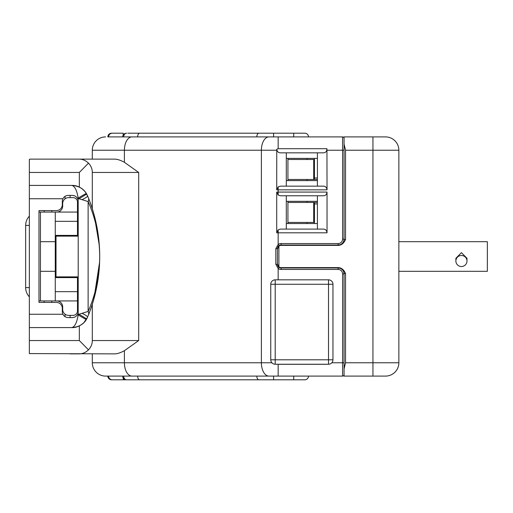 <?xml version="1.0" encoding="UTF-8"?>
<svg xmlns="http://www.w3.org/2000/svg" width="513" height="513" viewBox="0 0 513 513"><rect width="100%" height="100%" fill="white"/><g stroke="black" fill="none" stroke-linecap="round" stroke-linejoin="round"><path stroke-width="0.77" d="M398.858 241.687L487.35 241.687L487.35 271.313L398.858 271.313M461.431 255.5A5.553 5.515 180 0 0 455.877 261.014A5.553 5.515 180 0 0 461.431 266.523A5.553 5.515 180 0 0 466.984 261.014A5.553 5.515 180 0 0 461.431 255.5M455.877 261.014L455.877 258.302L461.431 252.659L466.984 258.302L466.984 261.014M343.678 241.2L344.063 239.629M123.216 134.951L123.216 133.207L112.251 133.207A3.7 3.655 90 0 0 108.589 136.907L107.845 136.907A3.7 3.7 0 0 1 111.545 133.207L112.251 133.207L111.545 133.207A3.7 3.7 0 0 0 107.845 136.907L268.934 136.907A13.332 7.548 90 0 0 261.38 150.238L261.38 362.762L92.295 362.762A13.332 13.332 -90 0 0 105.627 376.093A13.332 13.332 -90 0 1 92.295 362.762A13.332 13.332 0 0 0 105.627 376.093L342.581 376.093L342.581 273.904L344.063 273.904A5.925 5.925 0 0 0 338.138 267.978L281.124 267.978A3.7 3.7 0 0 1 279.008 267.311L277.418 264.278L277.418 249.094L278.899 246.131A3.7 3.7 0 0 1 281.124 245.394L338.291 245.394C341.446 245.259 343.864 243.29 345.544 239.468L345.544 150.238L344.063 144.134L344.063 239.468A5.925 5.925 0 0 1 338.138 245.394M344.063 374.612A1.481 1.481 0 0 1 342.581 376.093A1.481 1.481 0 0 0 344.063 374.612L344.063 273.532A5.925 5.925 0 0 0 338.138 267.606A5.925 5.925 0 0 1 344.063 273.532L345.544 273.532C343.864 269.71 341.446 267.741 338.291 267.606L279.508 267.606L296.674 267.606L296.674 267.978M381.595 136.907L385.532 136.907A13.332 13.332 0 0 1 398.858 150.238L398.858 362.762A13.332 13.332 0 0 1 385.532 376.093L344.063 376.093L344.063 362.762L331.828 362.762M344.063 144.134L344.063 136.907L385.532 136.907M281.124 245.394L296.674 245.394L296.674 245.022M298.63 245.394L298.63 245.022M298.63 267.978L298.63 267.606M277.418 249.094L279.008 245.689A3.7 3.7 0 0 1 281.124 245.022L338.138 245.022A5.925 5.925 0 0 0 344.063 239.096L342.581 239.096L342.581 150.238L344.063 150.238M326.941 148.699C326.826 151.406 325.595 152.784 323.267 152.829L280.444 152.829C278.418 152.842 277.187 151.656 276.744 149.289L278.161 148.699L326.941 148.699L327.031 189.855C326.666 187.392 325.434 186.155 323.331 186.155L280.38 186.155L278.161 186.892L278.161 192.074L276.712 192.074L276.712 232.806L278.161 229.843L280.38 229.099L323.331 229.099C325.434 229.106 326.666 230.337 327.031 232.806L327.031 192.074C326.666 194.542 325.434 195.774 323.331 195.78L280.38 195.78L278.161 195.036L276.712 192.074M317.406 186.155L317.406 152.829M278.161 186.892L276.712 189.855L276.744 149.289M286.305 152.829L286.305 186.155M278.161 279.829L278.161 268.53L275.821 264.278L275.821 248.722L278.161 244.47A5.181 5.181 0 0 1 281.124 243.54L281.124 245.022A3.7 3.7 0 0 0 279.008 245.689L278.161 244.47L278.161 232.806L327.031 232.806M313.706 202.443L313.706 222.065L314.443 222.065M313.706 179.486L313.706 159.864L314.443 159.864M304.818 379.793A3.7 3.7 90 0 0 308.518 376.093A3.7 3.7 90 0 1 304.818 379.793L127.84 379.793L304.818 379.793L273.602 379.793L273.602 376.093L107.845 376.093A3.7 3.7 0 0 0 111.545 379.793L112.251 379.793L111.545 379.793A3.7 3.7 0 0 1 107.845 376.093A3.7 3.7 0 0 0 111.545 379.793M344.063 368.866L345.544 362.762L398.858 362.762A13.332 13.332 0 0 1 385.532 376.093L381.595 376.093M326.941 364.301L278.161 364.301L278.161 376.093M286.305 180.602L317.406 180.602M317.406 158.382L286.305 158.382M317.406 201.333L286.305 201.333L286.305 223.546L317.406 223.546L317.406 195.78M286.305 195.78L286.305 201.333M317.406 229.099L317.406 223.546M286.305 223.546L286.305 229.099M276.751 149.289L276.712 150.238L124.403 150.238L124.403 162.294L138.69 172.451L138.69 340.549L124.403 350.706C120.549 352.797 117.272 353.855 114.572 353.874L29.35 353.579L29.35 314.257L62.9 314.257A5.925 5.925 0 0 1 62.304 311.667L62.304 308.332A5.925 5.925 0 0 0 56.379 302.413L38.982 302.413L38.982 210.586L56.379 210.586A5.925 5.925 0 0 0 62.304 204.668L62.304 201.333A5.925 5.925 0 0 1 62.9 198.743L29.35 198.743L29.35 314.257M314.443 223.546L314.443 202.443M317.406 203.924L314.443 203.924M317.406 178.005L314.443 178.005L314.443 158.382M314.443 179.486L314.443 178.005M307.037 201.333L307.037 202.443L317.406 202.443M314.443 222.437L307.037 222.437L307.037 223.546M287.934 202.443L307.037 202.443M287.934 222.437L307.037 222.437M287.934 201.333L287.934 223.546M307.037 158.382L307.037 159.492L314.443 159.492M287.934 159.492L307.037 159.492M287.934 179.486L307.037 179.486L307.037 180.602M317.406 179.486L307.037 179.486M287.934 158.382L287.934 180.602M277.783 247.131A3.7 3.7 0 0 1 278.437 246.176L278.418 246.195M278.418 266.805L278.424 266.811A3.7 3.7 0 0 1 277.783 265.869M277.86 265.657A3.7 3.7 0 0 0 281.124 267.606M277.418 263.906L278.899 266.869L278.899 246.131A3.7 3.7 0 0 0 277.86 247.343M277.597 247.593A3.7 3.7 0 0 0 277.469 248.125M277.597 265.407A3.7 3.7 0 0 1 277.469 264.875M342.793 242.764L341.517 243.97M339.895 244.759L338.138 245.022L338.138 243.54A4.444 4.444 0 0 0 342.581 239.096M317.143 245.394L317.143 245.022M342.581 273.904A4.444 4.444 0 0 0 338.138 269.46L338.138 267.978L339.895 268.241M341.517 269.03L342.793 270.236M343.678 271.8L344.063 273.544M317.143 267.978L317.143 267.606M306.037 245.394L306.037 245.022M306.037 267.978L306.037 267.606M268.934 136.907L342.581 136.907A1.481 1.481 0 0 1 344.063 138.388M108.589 136.907L131.95 136.907A13.332 7.548 90 0 0 124.403 150.238L92.295 150.238A13.332 13.332 0 0 1 105.627 136.907A13.332 13.332 -90 0 0 92.295 150.238L92.295 159.126L92.295 150.238A13.332 13.332 -90 0 1 105.627 136.907M127.84 133.207L273.602 133.207L273.602 136.907L278.161 136.907L278.161 148.699M114.572 159.126L78.964 159.126L114.572 159.126C117.272 159.145 120.549 160.203 124.403 162.294M92.295 362.762L92.295 353.874L92.295 362.762M70.082 353.874L78.964 353.874C82.439 353.925 85.62 352.585 88.499 349.86C91.077 347.025 92.34 343.922 92.295 340.549L92.295 304.26M85.113 352.373A13.332 13.332 0 0 0 85.543 352.136M90.647 346.961A13.332 13.332 0 0 0 90.872 346.538M88.499 349.86L79.335 340.549L29.35 340.549M70.082 317.592L70.082 315.367M70.082 197.633L70.082 195.408M29.35 287.601L25.65 287.601A13.332 13.332 0 0 0 29.35 296.822A13.332 13.332 0 0 1 25.65 287.601L25.65 225.399L29.35 225.399M25.65 225.399A13.332 13.332 0 0 1 29.35 216.178A13.332 13.332 0 0 0 25.65 225.399L25.65 225.399M62.9 314.257C64.029 316.374 65.805 317.483 68.229 317.592L72.301 317.592A5.925 5.925 0 0 0 73.93 317.361M75.456 316.681A5.925 5.925 0 0 0 77.63 314.257L78.175 314.257L78.175 312.43A5.925 5.925 0 0 0 78.188 312.353M73.93 195.639A5.925 5.925 0 0 0 72.301 195.408C74.725 195.517 76.501 196.626 77.63 198.743A5.925 5.925 0 0 1 78.175 200.57L78.175 198.743L77.63 198.743A5.925 5.925 0 0 0 75.456 196.319M72.301 317.592C74.725 317.483 76.501 316.374 77.63 314.257A5.925 5.925 0 0 0 78.175 312.43L78.207 276.866L56.013 276.866L78.226 276.866M56.013 276.866L56.013 236.134L78.207 236.134L78.175 200.57M56.013 236.134L78.226 236.134M29.35 198.743L29.35 185.411L71.871 185.411C74.827 186.238 76.931 190.47 78.175 198.108L78.976 198.743L88.127 201.551C95.681 218.647 99.541 236.968 99.702 256.5C99.548 277.302 95.79 296.809 88.441 315.02A9.625 5.765 -158.2 0 0 88.127 311.449L78.983 314.257L78.181 314.892C76.931 322.53 74.827 326.762 71.871 327.589L29.35 327.589M72.301 195.408L68.229 195.408C65.805 195.517 64.029 196.626 62.9 198.743M78.976 198.743L78.175 198.743L78.175 198.108A9.625 0.391 148.4 0 1 86.376 193.523L88.441 197.98C95.79 216.191 99.548 235.698 99.702 256.5C99.541 276.032 95.681 294.353 88.127 311.449L88.127 201.551A9.625 5.765 158.2 0 0 88.441 197.98L87.595 195.902A9.625 1.398 157.4 0 1 82.151 199.595M71.871 185.411C78.669 185.943 83.51 188.649 86.376 193.523C84.651 190.676 79.457 185.142 71.878 185.411A17.032 17.032 0 0 1 74.827 185.668M29.35 185.411L29.35 159.421L29.901 159.126L78.964 159.126C82.439 159.075 85.62 160.415 88.499 163.14L79.335 172.451L79.335 187.136C82.792 188.675 85.543 191.599 87.595 195.902L87.678 196.107M75.244 185.751A17.032 17.032 0 0 1 77.925 186.527M87.704 316.842L87.595 317.098A9.625 1.404 -157.4 0 0 82.151 313.398M88.024 316.046L89.108 313.328M93.956 298.681L99.605 262.04M99.31 245.458L94.309 215.627M93.488 212.671L92.917 210.747M89.031 199.467L87.941 196.748M87.595 195.902L86.62 193.927A9.625 0.346 150 0 1 78.976 198.736M92.295 208.74L92.295 172.451L138.69 172.451M88.499 163.14C91.077 165.975 92.34 169.078 92.295 172.451M77.925 326.473A17.032 17.032 0 0 1 75.193 327.262M74.821 327.332A17.032 17.032 0 0 1 71.871 327.589C78.566 328.076 85.152 322.222 86.376 319.471C83.51 324.351 78.669 327.057 71.871 327.589M86.626 319.06L86.376 319.477A9.625 0.385 -148.4 0 1 78.181 314.892L78.175 314.257L78.983 314.257A9.625 0.346 -150 0 1 86.626 319.06L87.595 317.098L83.914 322.594M81.836 324.363L79.874 325.588M85.113 160.627A13.332 13.332 -90 0 1 85.543 160.864M90.647 166.039A13.332 13.332 -90 0 1 90.872 166.462M78.964 159.126L70.082 159.126M51.819 300.932L51.819 302.413M51.819 210.586L51.819 212.068M273.602 133.207L304.818 133.207A3.7 3.7 0 0 1 308.518 136.907A3.7 3.7 0 0 0 304.818 133.207M122.658 376.093C122.883 378.331 124.114 379.569 126.358 379.793L112.251 379.793A3.7 3.655 -90 0 1 108.589 376.093M273.602 379.793L126.653 379.793A3.7 2.969 -90 0 1 123.678 376.093M328.512 279.829L275.199 279.829L275.199 359.799L328.512 359.799L328.512 279.829A4.444 4.444 0 0 1 332.956 284.266L270.755 284.266L270.755 359.799L275.199 359.799L275.199 364.243L328.512 364.243L328.512 359.799L332.956 359.799L332.956 284.266A4.444 4.444 0 0 0 328.512 279.829M270.755 284.266A4.444 4.444 0 0 1 275.199 279.829A4.444 4.444 0 0 0 270.755 284.266M332.956 359.799A4.444 4.444 0 0 1 328.512 364.243A4.444 4.444 0 0 0 332.956 359.799M275.199 364.243A4.444 4.444 0 0 1 270.755 359.799A4.444 4.444 0 0 0 275.199 364.243M56.751 212.068A5.925 5.925 0 0 0 62.676 206.149L62.676 203.552A5.925 5.925 0 0 1 68.601 197.633L73.045 197.633A4.444 4.444 0 0 1 77.482 202.071L77.482 212.068L40.463 212.068L40.463 300.932L38.982 300.932M40.463 212.068L38.982 212.068M56.751 300.932A5.925 5.925 0 0 1 62.676 306.851L62.676 309.448A5.925 5.925 0 0 0 68.601 315.367L73.045 315.367A4.444 4.444 0 0 0 77.482 310.929L77.482 277.604L55.269 277.604M77.482 277.604L77.482 276.866M56.013 267.235L55.269 267.235M77.482 236.134L77.482 235.396L55.269 235.396M77.482 212.068L77.482 235.396M77.482 300.932L40.463 300.932M55.269 300.932L55.269 271.313L40.463 271.313M55.269 212.068L55.269 271.313M56.013 245.765L55.269 245.765M281.124 243.54L338.138 243.54M327.031 150.238L342.581 150.238L342.581 136.907M327.031 192.074L278.161 192.074L278.161 195.036M276.712 189.855L327.031 189.855M338.138 269.46L281.124 269.46A5.181 5.181 0 0 1 278.161 268.53L279.008 267.311M276.712 232.806L278.161 232.806L278.161 229.843M271.884 362.762L261.38 362.762A13.332 7.548 -90 0 0 268.934 376.093M277.418 248.722L275.821 248.722L275.821 264.278L277.418 264.278M345.544 150.238L372.945 150.238L372.945 376.093M345.544 362.762L345.544 273.532M281.124 269.46L281.124 267.978M278.161 244.47L279.008 245.689M345.544 239.468L344.063 239.468M344.063 273.904A5.925 5.925 0 0 0 338.138 267.978M124.403 350.706L124.403 362.762A13.332 7.548 -90 0 0 131.95 376.093M138.69 340.549L92.295 340.549M78.207 276.866L78.207 236.134M79.335 325.864L79.335 340.549M29.35 172.451L79.335 172.451M65.023 196.351L65.023 198.832M65.023 314.168L65.023 316.649M44.163 302.413L44.163 300.932M44.163 212.068L44.163 210.586M293.712 133.207L293.712 136.907M258.918 133.207A3.7 2.097 90 0 0 256.821 136.907M139.76 133.207A3.7 2.097 90 0 0 137.657 136.907M126.653 133.207A3.7 2.969 90 0 0 123.678 136.907M398.858 150.238L372.945 150.238L372.945 136.907M123.216 379.793L123.216 378.049M293.712 379.793L293.712 376.093M258.918 379.793A3.7 2.097 -90 0 1 256.821 376.093M139.76 379.793A3.7 2.097 -90 0 1 137.657 376.093M55.269 241.687L40.463 241.687M77.482 291.673L55.269 291.673M77.482 221.327L55.269 221.327M88.441 315.02C95.982 295.879 99.734 276.372 99.702 256.5C99.734 236.628 95.982 217.121 88.441 197.98M122.658 136.907C122.883 134.669 124.114 133.431 126.358 133.207"/></g></svg>
